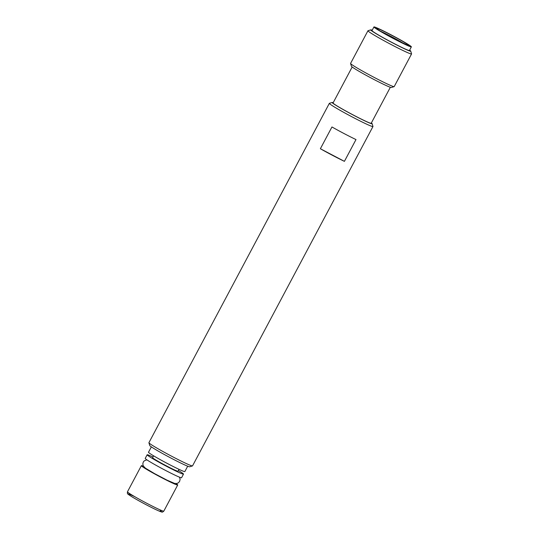 <?xml version="1.0" encoding="UTF-8"?>
<svg xmlns="http://www.w3.org/2000/svg" width="539" height="539" viewBox="0 0 539 539"><rect width="100%" height="100%" fill="white"/><g stroke="black" fill="none" stroke-linecap="round" stroke-linejoin="round"><path stroke-width="0.81" d="M394.191 38.963A21.196 1.105 -152 0 1 373.931 26.95A21.196 1.105 -152 0 1 393.167 35.931A21.196 1.105 -152 0 1 411.372 46.853A21.196 1.105 -152 0 1 394.191 38.963M411.372 46.853L409.438 50.484A21.196 1.105 -152 0 1 392.264 42.594A21.196 1.105 -152 0 1 372.004 30.582L373.931 26.95M152.955 457.011A20.583 1.071 28 0 0 147.147 454.788L145.22 458.419A20.583 1.071 28 0 0 162.886 469.024A20.583 1.071 28 0 0 181.562 477.743L183.489 474.111A20.583 1.071 28 0 0 178.396 470.54M143.448 466.255A20.583 1.071 28 0 0 141.359 465.676A20.583 1.071 28 0 0 150.179 471.423A20.583 1.071 28 0 0 168.532 481.165A20.583 1.071 28 0 0 177.702 484.999A20.583 1.071 28 0 0 176.051 483.591M147.147 454.788A20.583 1.071 28 0 0 164.819 465.4A20.583 1.071 28 0 0 183.489 474.111M153.588 455.826L152.598 457.685A14.405 0.748 28 0 0 158.776 461.714A14.405 0.748 28 0 0 171.618 468.526A14.405 0.748 28 0 0 178.038 471.214L179.029 469.348M352.176 66.991L333.048 102.976A21.607 1.125 28 0 0 351.596 114.113A21.607 1.125 28 0 0 371.203 123.263L390.337 87.284M344.414 161.35A24.7 1.287 -152 0 1 320.375 148.744L331.957 126.968A24.7 1.287 28 0 0 355.989 139.567L344.414 161.35L320.375 148.744M148.912 442.768L149.768 445.544A22.638 1.179 28 0 0 169.206 457.146A22.638 1.179 28 0 0 189.694 466.774L192.47 465.925A24.7 1.287 -152 0 1 170.122 455.421A24.7 1.287 -152 0 1 148.912 442.768A24.7 1.287 -152 0 1 148.919 442.694L329.356 103.34A24.7 1.287 28 0 0 350.559 116.067A24.7 1.287 28 0 0 372.968 126.53A24.7 1.287 28 0 0 372.968 126.456L372.119 123.68A22.638 1.179 -152 0 1 351.569 114.16A22.638 1.179 -152 0 1 332.192 102.45A22.638 1.179 -152 0 1 333.21 102.666M372.968 126.53L192.531 465.885A24.7 1.287 -152 0 1 192.47 465.925M371.371 122.953A22.638 1.179 -152 0 1 372.119 123.68M332.192 102.45L329.417 103.299A24.7 1.287 28 0 0 329.356 103.34M350.579 63.494L351.435 66.263A22.638 1.179 28 0 0 370.872 77.865A22.638 1.179 28 0 0 391.354 87.493L394.13 86.651A24.7 1.287 -152 0 1 371.782 76.147A24.7 1.287 -152 0 1 350.579 63.494A24.7 1.287 -152 0 1 350.579 63.413L367.948 30.75A24.7 1.287 28 0 0 389.151 43.484A24.7 1.287 28 0 0 411.56 53.94A24.7 1.287 28 0 0 411.567 53.866L410.711 51.09A22.638 1.179 -152 0 1 390.169 41.57A22.638 1.179 -152 0 1 370.792 29.861A22.638 1.179 -152 0 1 372.2 30.218M411.56 53.94L394.198 86.604A24.7 1.287 -152 0 1 394.13 86.651M409.633 50.12A22.638 1.179 -152 0 1 410.711 51.09M370.792 29.861L368.009 30.71A24.7 1.287 28 0 0 367.948 30.75M151.358 446.878L148.501 452.248A20.583 1.071 28 0 0 157.321 457.995A20.583 1.071 28 0 0 175.674 467.731A20.583 1.071 28 0 0 184.843 471.571L187.7 466.201M380.534 31.208A17.288 0.896 -152 0 1 404.149 43.767M408.245 45.498L393.996 38.7A18.521 0.963 -152 0 1 377.859 28.594A18.521 0.963 -152 0 1 406.096 43.403A18.521 0.963 -152 0 1 393.996 38.7C388.208 35.695 379.544 30.831 377.057 28.944L376.808 28.776M177.702 484.999L163.809 511.134A20.583 1.071 -152 0 1 154.639 507.293A20.583 1.071 -152 0 1 136.286 497.558A20.583 1.071 -152 0 1 127.46 491.811L141.359 465.676M134.77 496.688A18.932 0.984 28 0 0 130.748 496.042A18.932 0.984 28 0 0 152.645 508.034A18.932 0.984 28 0 0 160.258 510.642M146.864 459.834L144.236 460.858L143.286 462.044L142.801 463.877L143.253 465.905L145.402 468.148L154.599 473.646L166.969 480.121L174.643 483.436L176.94 483.47L178.402 482.789L179.642 481.354L180.114 479.211L179.467 477.17M163.809 511.134C162.731 512.084 162.044 512.373 161.747 512.003C159.099 511.282 152.813 508.277 142.896 502.995C134.339 498.346 129.353 495.368 127.938 494.047C127.467 494.088 127.312 493.347 127.46 491.811"/></g></svg>
